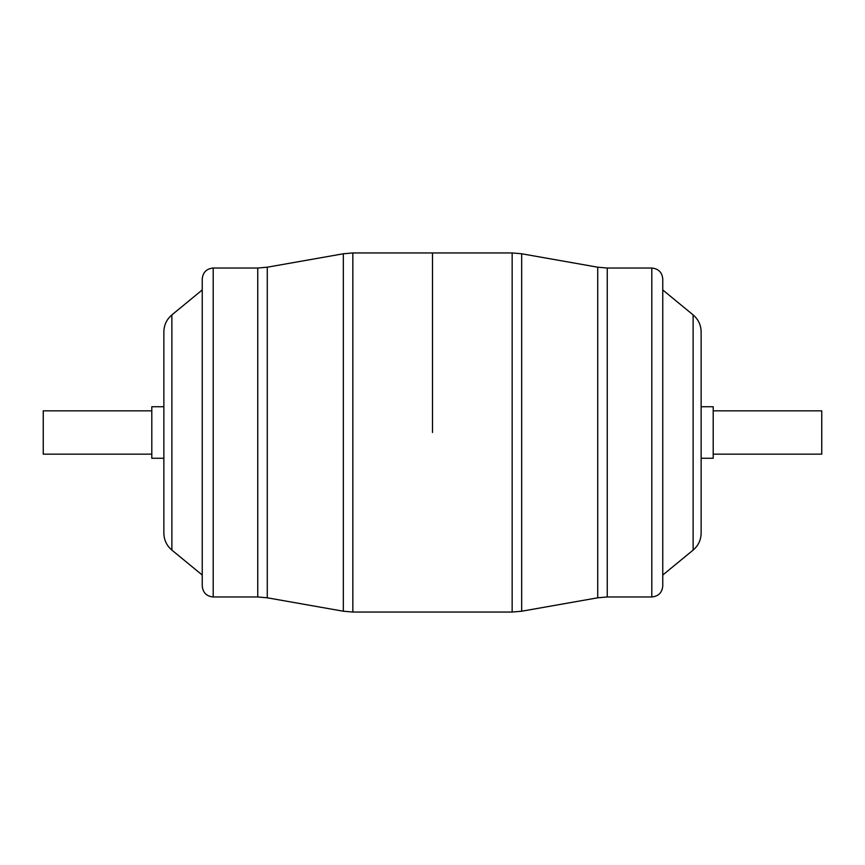 <?xml version="1.0" encoding="UTF-8"?>
<svg xmlns="http://www.w3.org/2000/svg" width="865" height="865" viewBox="0 0 865 865"><rect width="100%" height="100%" fill="white"/><g stroke="black" fill="none" stroke-linecap="round" stroke-linejoin="round"><path stroke-width="1.3" d="M163.863 406.734L151.797 406.734L151.797 458.266L163.863 458.266M163.863 533.154L163.863 331.846C164.004 325.002 166.675 319.358 171.876 314.903L171.876 550.097C166.675 545.642 164.004 539.998 163.863 533.154M202.237 586.005L202.237 278.995C202.886 272.334 206.54 268.68 213.201 268.031L213.201 596.969C206.54 596.32 202.886 592.666 202.237 586.005M432.5 432.5L432.5 252.948L432.5 432.5M151.797 454.157L43.25 454.157L43.25 410.843L151.797 410.843M701.137 458.266L713.203 458.266L713.203 406.734L701.137 406.734M701.137 331.846L701.137 533.154C700.996 539.998 698.325 545.642 693.125 550.097L693.125 314.903C698.325 319.358 700.996 325.002 701.137 331.846M662.763 278.995L662.763 586.005C662.114 592.666 658.46 596.32 651.799 596.969L651.799 268.031C658.46 268.68 662.114 272.334 662.763 278.995M713.203 410.843L821.75 410.843L821.75 454.157L713.203 454.157M213.201 596.969L257.748 596.969L257.748 268.031L267.274 267.199L267.274 597.802L343.329 611.22L343.329 253.78L267.274 267.199M352.844 612.052L512.156 612.052L512.156 252.948L352.844 252.948L352.844 612.052L343.329 611.22M651.799 268.031L607.252 268.031L607.252 596.969L597.726 597.802L597.726 267.199L521.671 253.78L521.671 611.22L597.726 597.802M171.876 550.097L202.237 575.041M213.201 268.031L257.748 268.031M171.876 314.903L202.237 289.959M352.844 252.948L343.329 253.78M257.748 596.969L267.274 597.802M512.156 252.948L521.671 253.78M693.125 314.903L662.763 289.959M651.799 596.969L607.252 596.969M693.125 550.097L662.763 575.041M512.156 612.052L521.671 611.22M607.252 268.031L597.726 267.199"/></g></svg>
